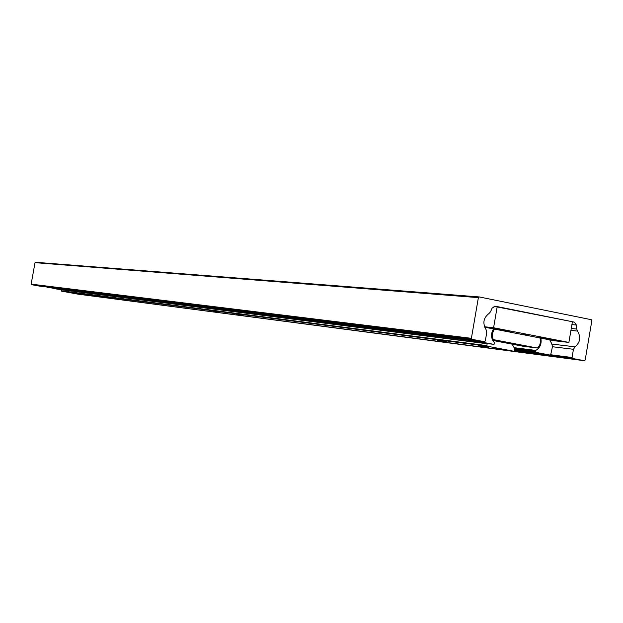 <?xml version="1.0" encoding="UTF-8"?>
<svg xmlns="http://www.w3.org/2000/svg" width="623" height="623" viewBox="0 0 623 623"><rect width="100%" height="100%" fill="white"/><g stroke="black" fill="none" stroke-linecap="round" stroke-linejoin="round"><path stroke-width="0.93" d="M584.343 360.717L572.607 358.482L572.054 357.516L573.456 349.285L575.029 346.824C580.262 342.354 581.08 337.105 577.49 331.078L576.711 329.037L576.454 325.042L574.196 322.091L495.34 306.212L492.123 308.12L490.496 311.835L489.032 313.478C483.409 317.839 482.412 323.197 486.041 329.559L486.75 332.534L485.309 340.968L484.429 341.684L38.938 286.027L31.508 284.664L31.15 284.135L35.013 262.657L35.534 262.283L479.258 296.937L591.305 319.7L591.85 320.674L585.176 360.016L584.343 360.717L97.102 296.665M484.429 341.684L471.977 339.317L31.508 284.664M572.054 357.516L551.082 354.799M572.607 358.482L514.512 350.897M471.977 339.317L471.393 338.312L478.378 297.646L35.013 262.657M478.378 297.646L479.258 296.937M471.393 338.312L31.15 284.135M522.066 334.084L528.382 334.956L522.066 334.084M557.678 340.828C559.882 341.077 560.202 340.999 558.644 340.594L539.059 337.596L557.678 340.828M508.469 331.241C510.533 331.459 510.79 331.374 509.256 330.969L489.491 327.939L508.469 331.241M497.216 306.586L493.587 327.745L568.885 342.424L572.405 321.733L493.984 306.306M493.587 327.745L484.484 326.748M568.885 342.424L554.19 340.734L484.655 327.192M531.053 352.369L538.474 353.467L531.053 352.369M468.403 340.47L475.754 341.552L468.403 340.47M549.735 339.862L551.721 343.678L552.476 346.653L550.607 355.172L535.507 352.299L535.173 351.73L535.749 350.422C540.157 347.79 541.854 343.694 540.842 338.133M550.607 355.172L514.582 350.484L550.607 355.172M57.114 289.119L47.34 287.078M493.502 328.913C490.644 333.811 490.901 338.344 494.257 342.502L494.358 343.958L493.86 344.379L478.246 341.412L477.896 340.867M57.098 289.119L493.844 344.379L57.098 289.119M510.899 343.296L504.685 342.393L510.899 343.296M492.31 339.527L493.883 339.714L492.824 338.748L492.388 333.546L494.335 329.076M523.04 346.232L492.754 340.454M493.883 339.714L536.995 347.977L522.884 346.217M540.032 337.978L540.491 341.521L539.962 344.379L538.272 347.463L536.995 347.977M478.082 345.267L485.34 346.357L478.082 345.267M496.017 348.654L503.291 349.744L496.017 348.654M437.478 340.516L446.559 341.887L437.478 340.516M479.142 345.936L488.744 347.369L479.142 345.936M213.268 311.329L219.639 312.357L213.268 311.329M236.483 314.35L243.126 315.409L236.483 314.35M78.514 293.791L83.373 294.593L78.514 293.791M93.286 295.715L98.309 296.54L93.286 295.715M512.161 344.161L514.832 349.02L514.03 351.271L78.132 294.181L61.319 291.112L61.319 289.656M78.14 294.181L514.022 351.271L486.991 346.154L487.022 343.514M495.34 306.212L494.771 306.158M574.196 322.091L572.373 321.92M576.454 325.042L571.922 324.599M576.711 329.037L571.26 328.485M577.49 331.078L570.933 330.392M575.029 346.824L552.017 344.091M573.456 349.285L552.461 346.738M535.749 350.422L514.59 347.727M535.289 351.068L514.847 348.452M535.173 351.73L514.816 349.106M535.507 352.299L514.73 349.62M478.246 341.412L47.55 287.374M492.824 338.748L491.999 338.647M486.976 343.732L61.288 289.773M486.656 345.578L61.109 290.793M486.991 346.154L61.319 291.112M522.931 346.224L537.034 347.984"/></g></svg>
